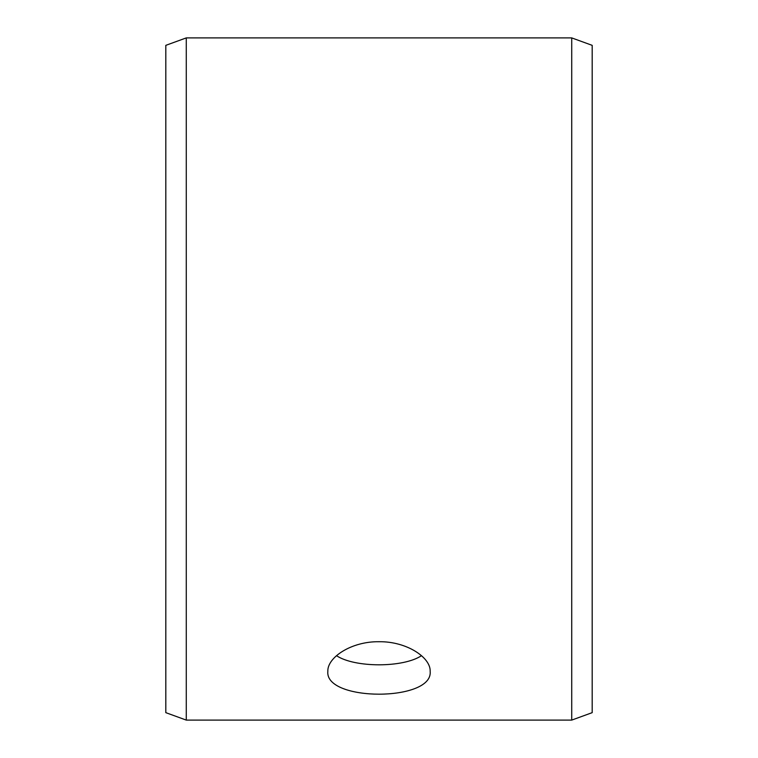 <?xml version="1.0" encoding="UTF-8"?>
<svg xmlns="http://www.w3.org/2000/svg" width="758" height="758" viewBox="0 0 758 758"><rect width="100%" height="100%" fill="white"/><g stroke="black" fill="none" stroke-linecap="round" stroke-linejoin="round"><path stroke-width="1.14" d="M165.812 712.653L165.812 45.347L186.279 37.9L186.279 720.1L165.812 712.653M571.721 37.9L571.721 720.1L592.188 712.653L592.188 45.347L571.721 37.9L186.279 37.9M336.505 655.679C354.716 667.845 403.256 667.864 421.495 655.679M379 641.723C406.392 641.277 430.838 657.394 430.165 671.38C433.32 701.794 324.661 701.775 327.835 671.38C327.2 657.394 351.513 641.296 379 641.723M571.721 720.1L186.279 720.1"/></g></svg>
